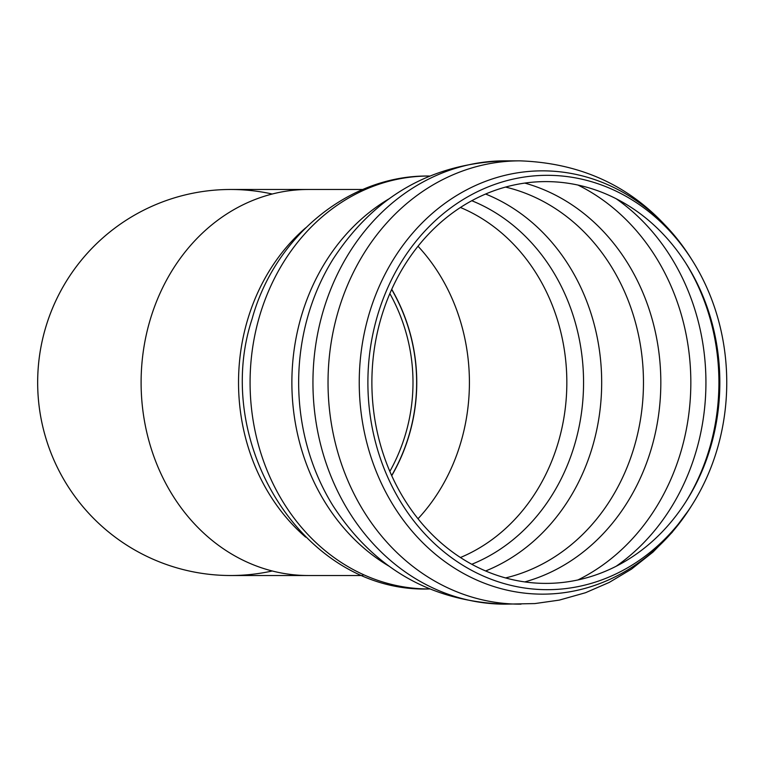 <?xml version="1.0" encoding="UTF-8"?>
<svg xmlns="http://www.w3.org/2000/svg" width="765" height="765" viewBox="0 0 765 765"><rect width="100%" height="100%" fill="white"/><g stroke="black" fill="none" stroke-linecap="round" stroke-linejoin="round"><path stroke-width="1.15" d="M391.737 475.706A186.077 186.077 0 0 0 391.737 289.294A186.077 186.077 0 0 1 391.737 475.706M389.844 471.412A182.309 182.309 0 0 0 389.844 293.588M272.254 194.014A193.019 193.019 0 0 0 38.795 403.413A193.019 193.019 0 0 0 272.254 570.986M230.686 575.519A193.019 193.019 0 0 1 37.667 382.5A193.019 193.019 0 0 1 230.686 189.481A193.019 193.019 0 0 0 37.667 382.5A193.019 193.019 0 0 0 230.686 575.519L308.266 575.519A193.019 167.162 -90 0 1 141.104 382.5A193.019 167.162 -90 0 1 308.266 189.481L230.686 189.481M719.836 382.5A200.899 173.98 -90 0 1 686.377 500.951A200.899 173.98 -90 0 1 429.347 531.694A200.899 173.98 -90 0 1 429.347 233.306A200.899 173.98 -90 0 1 686.377 264.049A200.899 173.98 -90 0 1 719.836 382.5M726.75 382.5A207.181 179.431 -90 0 1 692.239 504.661A207.181 179.431 -90 0 1 427.157 536.361A207.181 179.431 -90 0 1 427.157 228.639A207.181 179.431 -90 0 1 692.239 260.339A207.181 179.431 -90 0 1 726.75 382.5M391.67 475.562A185.952 185.952 0 0 0 391.67 289.438M418.015 518.756A186.077 161.147 90 0 0 469.414 382.5A186.077 161.147 90 0 0 418.015 246.244M485.612 194.033A199.531 172.794 -90 0 1 601.682 382.5A199.531 172.794 -90 0 1 485.612 570.967M505.531 187.071A199.531 172.794 -90 0 1 643.47 382.5A199.531 172.794 -90 0 1 505.531 577.929M524.761 183.084A205.106 177.623 -90 0 1 660.826 382.5A205.106 177.623 -90 0 1 524.761 581.916M577.929 185.044A214.707 185.943 -90 0 1 690.833 382.5A214.707 185.943 -90 0 1 577.929 579.956M616.141 198.728A214.707 185.943 -90 0 1 705.932 382.5A214.707 185.943 -90 0 1 616.141 566.272M685.545 262.739A205.364 177.843 -90 0 1 718.918 382.5A205.364 177.843 -90 0 1 685.545 502.261M692.239 504.661L690.575 507.3A211.647 183.294 -90 0 1 542.538 594.147A211.647 183.294 -90 0 1 379.124 286.626A211.647 183.294 -90 0 1 690.575 257.7L692.239 260.339M521.032 604.149A221.649 191.958 -90 0 1 519.99 604.149A221.649 191.958 -90 0 1 328.032 382.5A221.649 191.958 -90 0 1 519.99 160.851C592.751 163.442 649.619 195.725 690.575 257.7M688.969 509.806L672.119 532.373L653.004 552.081L631.488 569.112L609.284 582.394L585.512 592.722L559.32 600.104L534.878 603.575L504.89 604.149A221.649 191.958 -90 0 1 312.942 382.5A221.649 191.958 -90 0 1 504.89 160.851L519.99 160.851M333.349 506.315L333.043 505.828A211.389 183.074 -90 0 1 333.043 259.172C374.248 195.945 431.833 163.165 505.799 160.851M388.763 566.024A206.464 178.809 -90 0 1 291.876 382.5A206.464 178.809 -90 0 1 388.763 198.977M429.471 588.964L428.888 588.964A206.464 178.809 -90 0 1 250.078 382.5A206.464 178.809 -90 0 1 428.888 176.036L429.471 176.036M305.637 537.126A193.019 167.162 -90 0 1 305.637 227.874M460.434 207.487A186.077 161.147 -90 0 1 566.836 382.5A186.077 161.147 -90 0 1 460.434 557.513M471.785 200.726A192.531 166.741 -90 0 1 583.561 382.5A192.531 166.741 -90 0 1 471.785 564.274M333.043 505.828C373.989 568.711 431.221 601.481 504.747 604.149L505.799 604.149M333.349 258.685L333.043 259.172M428.888 588.964C304.011 592.961 211.064 443.327 252.115 318.852C274.549 236.921 348.658 174.869 428.888 176.036M362.82 189.481L308.266 189.481M362.82 575.519L308.266 575.519"/></g></svg>
